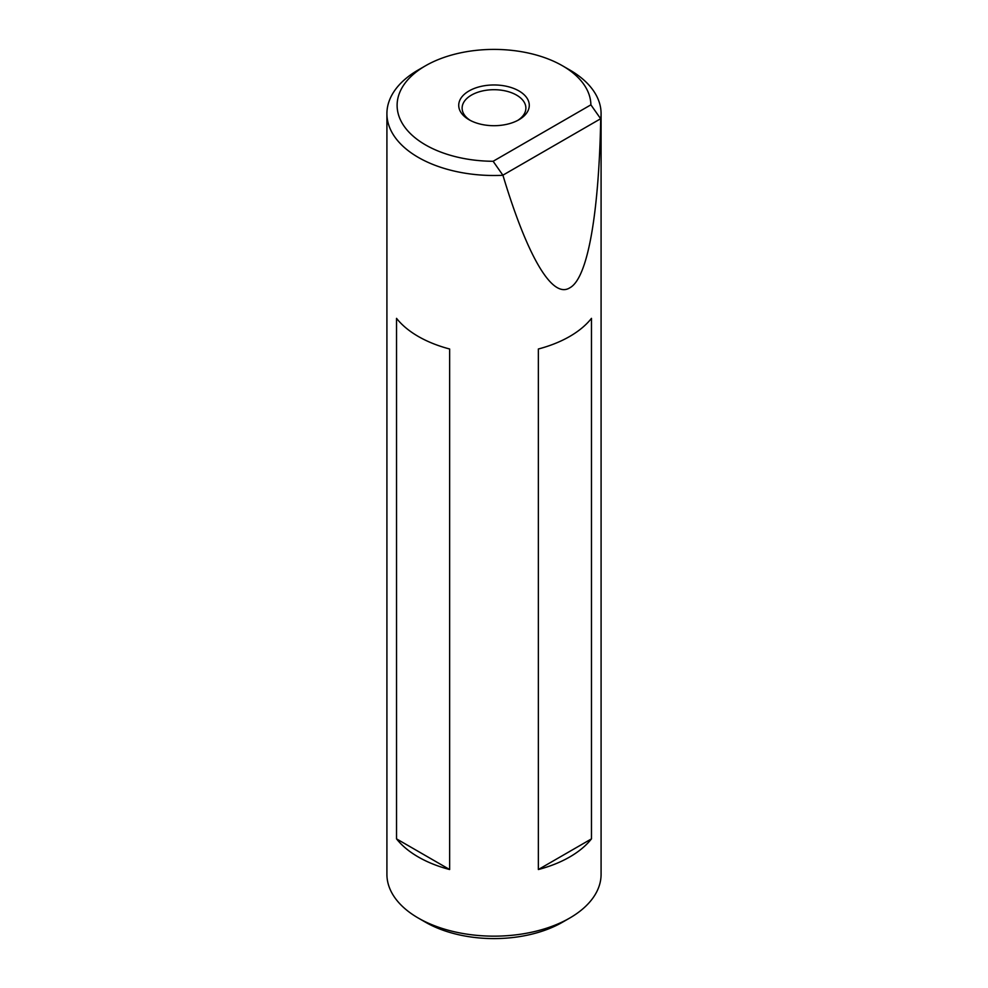 <?xml version="1.0" encoding="UTF-8"?>
<svg xmlns="http://www.w3.org/2000/svg" width="988" height="988" viewBox="0 0 988 988"><rect width="100%" height="100%" fill="white"/><g stroke="black" fill="none" stroke-linecap="round" stroke-linejoin="round"><path stroke-width="1.48" d="M469.053 119.733L469.053 119.733A35.272 20.365 180 0 1 469.053 90.933A35.272 20.365 180 0 1 518.947 90.933A35.272 20.365 180 0 1 518.947 119.733A35.272 20.365 180 0 1 469.053 119.733M517.675 120.437A31.875 18.402 0 0 0 525.875 108.112A31.875 18.402 0 0 0 516.539 95.095A31.875 18.402 0 0 0 481.798 91.106A31.875 18.402 0 0 0 462.125 108.112A31.875 18.402 0 0 0 470.325 120.437M569.73 918.05L562.505 922.212A96.886 55.933 180 0 1 425.495 922.212L418.282 918.05A107.087 61.824 0 0 0 569.73 918.05A107.087 61.824 0 0 0 601.087 874.331L601.087 113.669A107.087 61.824 180 0 1 600.716 118.832C599.024 209.394 588.453 278.122 569.718 287.866C551.255 299.599 525.851 251.631 502.941 175.284A107.087 61.824 180 0 1 418.282 157.388A107.087 61.824 180 0 1 386.913 113.669A107.087 61.824 180 0 1 418.27 69.95L425.495 65.788A96.886 55.933 0 0 0 425.495 144.89A96.886 55.933 0 0 0 493.123 161.279L590.886 104.839A96.886 55.933 0 0 0 562.505 65.788A96.886 55.933 0 0 0 425.495 65.788M502.941 175.284L493.123 161.279M569.73 69.95L562.505 65.788L569.718 69.95A107.087 61.824 180 0 1 569.73 69.95A107.087 61.824 180 0 1 601.087 113.669M538.361 869.526L538.361 348.999A107.087 61.824 0 0 0 591.466 318.346L591.466 838.874A107.087 61.824 180 0 1 538.361 869.526L591.466 838.874M418.282 336.451A107.087 61.824 0 0 0 449.639 348.999L449.639 869.526A107.087 61.824 180 0 1 418.282 856.979A107.087 61.824 180 0 1 396.534 838.874L396.534 318.346A107.087 61.824 0 0 0 418.282 336.451M386.913 113.669L386.913 874.331A107.087 61.824 0 0 0 418.27 918.05A107.087 61.824 0 0 0 418.282 918.05L425.495 922.212M590.886 104.839L600.716 118.832M600.581 118.782L503.04 175.098M396.534 838.874L449.639 869.526"/></g></svg>
